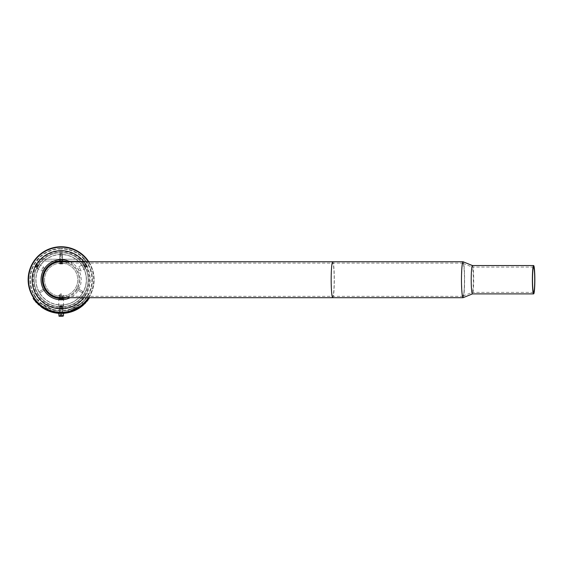 <?xml version="1.0" encoding="UTF-8"?>
<svg xmlns="http://www.w3.org/2000/svg" width="563" height="563" viewBox="0 0 563 563"><rect width="100%" height="100%" fill="white"/><g stroke="black" fill="none" stroke-linecap="round" stroke-linejoin="round"><path stroke-width="0.42" stroke-dasharray="2.81 2.11" d="M81.888 305.378L68.222 311.944A32.992 32.992 0 0 1 61.142 312.718L59.959 312.697L59.959 310.994L61.142 311.015L59.959 310.994L61.142 311.015L59.959 310.994L59.959 312.697L62.317 312.697L62.317 310.994L61.142 311.015A31.289 31.289 0 0 1 54.055 310.206L39.889 302.69L54.055 310.206A31.289 31.289 0 0 0 61.142 311.015A31.289 31.289 0 0 1 29.853 279.727A31.289 31.289 0 0 1 61.142 248.438A31.289 31.289 0 0 0 29.853 279.727A31.289 31.289 0 0 0 61.142 311.015L62.317 310.994L61.142 311.015L62.317 310.994L62.317 312.697L61.142 312.718A32.992 32.992 0 0 1 28.15 279.727A32.992 32.992 0 0 1 61.142 246.742A32.992 32.992 0 0 1 94.127 279.727A32.992 32.992 0 0 1 54.055 311.944L39.889 304.956L39.889 302.69L39.889 304.956L54.055 311.944L54.055 310.206L54.055 311.944A32.992 32.992 0 0 0 61.142 312.718L63.739 312.613L63.739 313.324L62.634 313.394M61.142 251.147A28.586 28.586 0 0 0 32.555 279.727A28.586 28.586 0 0 0 61.142 308.313A28.586 28.586 0 0 0 89.721 279.727A28.586 28.586 0 0 0 61.142 251.147M61.142 252.688A27.045 27.045 0 0 0 34.097 279.727A27.045 27.045 0 0 0 61.142 306.772A27.045 27.045 0 0 0 88.18 279.727A27.045 27.045 0 0 0 61.142 252.688M88.799 261.76A32.992 32.992 0 0 1 88.799 297.7M68.222 311.944L68.222 310.206L82.388 302.69L68.222 310.206L68.222 311.944A32.992 32.992 0 0 1 61.142 312.718L62.556 312.69M68.222 310.206A31.289 31.289 0 0 1 61.142 311.015A31.289 31.289 0 0 0 92.423 279.727A31.289 31.289 0 0 0 61.142 248.438A31.289 31.289 0 0 1 92.423 279.727A31.289 31.289 0 0 1 61.142 311.015A31.289 31.289 0 0 0 68.222 310.206M82.388 304.956L82.388 302.69L82.388 304.956M38.833 264.533L36.827 268.009L38.833 264.533L40.311 265.384L38.305 268.861L40.311 265.384M36.827 268.009L38.305 268.861M85.449 268.009L83.444 264.533L85.449 268.009L83.971 268.861L81.966 265.384L83.971 268.861M83.444 264.533L81.966 265.384M59.129 306.645L61.142 306.722A26.989 26.989 0 0 1 34.146 279.727A26.989 26.989 0 0 1 61.142 252.738A26.989 26.989 0 0 1 88.131 279.727A26.989 26.989 0 0 1 61.142 306.722A26.989 26.989 0 0 1 34.146 279.727A26.989 26.989 0 0 1 61.142 252.738A26.989 26.989 0 0 1 88.131 279.727A26.989 26.989 0 0 1 61.142 306.722L63.147 306.645L59.129 306.645L59.129 304.942L61.142 305.019L59.129 304.942M63.147 304.942L61.142 305.019A25.293 25.293 0 0 1 35.849 279.727A25.293 25.293 0 0 1 61.142 254.441A25.293 25.293 0 0 1 86.428 279.727A25.293 25.293 0 0 1 61.142 305.019A25.293 25.293 0 0 1 35.849 279.727A25.293 25.293 0 0 1 61.142 254.441A25.293 25.293 0 0 1 86.428 279.727A25.293 25.293 0 0 1 61.142 305.019L63.147 304.942L63.147 306.645M88.321 297.7A32.584 32.584 0 0 0 88.321 261.76M61.142 248.973A30.761 30.761 0 0 0 30.381 279.727A30.761 30.761 0 0 0 61.142 310.487A30.761 30.761 0 0 0 91.896 279.727A30.761 30.761 0 0 0 61.142 248.973M61.142 254.567A25.159 25.159 0 0 0 35.976 279.727A25.159 25.159 0 0 0 61.142 304.893A25.159 25.159 0 0 0 86.301 279.727A25.159 25.159 0 0 0 61.142 254.567M63.422 299.185L58.777 299.185L63.422 299.185M61.571 297.271L60.691 297.271L62.014 297.7M59.235 309.08L63.042 309.08M61.494 309.08L59.819 309.08L62.458 309.08L61.494 309.08L61.494 306.244L62.458 306.244L62.458 309.08M58.855 308.855L63.422 308.855M62.099 309.08L62.099 306.244L62.458 306.244M62.099 306.244L60.783 306.244L60.783 309.08M60.783 306.244L59.819 306.244L59.819 309.08M61.494 306.244L59.819 306.244M60.178 306.244L60.178 309.08M85.998 264.082L87.539 266.756L85.998 264.082M85.689 263.998L87.539 267.214L85.689 263.998M79.362 267.65L81.213 270.866L79.362 267.65M78.25 269.557L78.602 270.163L78.25 269.557M85.879 263.878L87.237 266.229L85.879 263.878L83.423 265.293L83.718 265.799L86.167 264.378M86.85 265.553L84.394 266.975L83.718 265.799M84.394 266.975L84.781 267.643L87.237 266.229M84.781 267.643L84.492 267.144L86.948 265.729M83.423 265.293L84.492 267.144M83.817 265.968L86.266 264.547M36.391 263.892L35.047 266.215L36.391 263.892L38.847 265.307L38.404 266.067L35.948 264.652M36.588 264.005L35.244 266.327M41.838 269.515L43.421 266.778L41.838 269.515M43.823 269.909L44.125 269.388L43.823 269.909M35.047 266.215L37.503 267.629L38.615 265.708L36.159 264.293M37.939 266.869L35.49 265.454M37.503 267.629L37.735 267.228L35.279 265.813M37.735 267.228L38.404 266.067M38.615 265.708L38.847 265.307M59.685 313.394L61.142 313.429L58.538 313.324L58.538 312.613L61.142 312.718L58.538 312.613L58.538 313.324L61.142 313.429L63.739 313.324L63.513 312.634M59.72 312.69L62.676 312.683L62.676 313.394L62.655 312.683L63.739 312.613L62.676 312.683L62.676 313.394L61.142 313.429L62.592 313.394M80.164 306.68L80.79 307.102A33.696 33.696 0 0 1 41.486 307.102L42.112 306.68A32.992 32.992 0 0 0 80.164 306.68L88.546 298.087L80.164 306.68A32.992 32.992 0 0 1 42.112 306.68L34.913 299.741M34.343 300.163L35.272 301.325M36.475 302.69L38.031 304.252M38.756 304.921L41.486 307.102M59.622 312.683L59.601 313.394L59.601 312.683M40.395 305.378L39.375 304.52M38.643 303.858L37.074 302.296M35.863 300.931L33.731 298.087L33.14 298.481M83.514 304.928L84.351 304.154M85.801 302.69L87.019 301.311M87.941 300.156L89.137 298.481L88.546 298.087M62.676 312.683L62.676 313.394M62.275 262.506L61.515 262.506L61.515 263.927L59.812 263.927L62.092 263.927L60.762 263.927L60.762 262.506L60.762 263.927L59.812 263.927L59.812 262.506L62.275 262.506L62.092 263.927L62.465 263.927L59.812 263.927L59.812 262.506L62.324 262.506L60.853 262.506L61.515 262.506L61.515 263.927L62.465 263.927L62.092 263.927L62.092 262.506L60.283 262.506L62.465 262.506L59.812 262.506L60.283 262.506L60.185 263.927L60.185 262.506L62.465 262.506L62.465 263.927L62.275 262.506M62.634 263.927L59.059 263.927L62.634 263.927M60.037 261.091L62.676 261.091L60.037 261.091M61.972 253.533L59.981 253.533L61.972 253.533M62.155 253.8L59.72 253.8L62.155 253.8M62.838 261.091L58.777 261.091L62.838 261.091M62.014 316.258L62.014 314.844L59.952 314.844L62.486 314.844L62.486 316.258L59.791 316.258L62.486 316.258M63.499 315.977L58.777 315.977L58.777 313.429L63.499 313.429L58.777 313.429L63.499 313.429L63.499 315.977L58.777 315.977L62.739 316.258M59.959 313.429L62.676 313.429L59.959 313.429M62.029 305.871L59.981 305.871L62.029 305.871M62.233 306.131L59.72 306.131L62.233 306.131M62.014 314.844L62.486 314.844M61.613 316.258L61.613 314.844L59.791 314.844L59.791 316.258M61.613 314.844L60.262 314.844L60.262 316.258M60.262 314.844L59.791 314.844M60.663 314.844L60.663 316.258M62.296 314.844L62.296 316.258L61.085 316.258L61.085 314.844L62.324 314.844L59.931 314.844L59.931 316.258L62.345 316.258L59.931 316.258M59.988 305.871L62.556 306.131L59.72 306.131L59.601 313.429L59.981 305.871M62.296 316.258L62.345 314.844L61.191 314.844L61.191 316.258M61.085 314.844L59.931 314.844M59.981 316.258L59.952 314.844L62.345 314.844M59.981 314.844L61.191 314.844M61.142 261.091L59.959 261.091L61.142 261.091M61.142 259.205L59.959 259.205L61.142 259.205M58.735 261.091L37.524 261.091L37.524 259.205L84.753 259.205L37.524 259.205L84.753 259.205L37.524 259.205L37.524 261.091L84.753 261.091L84.753 259.205L84.753 261.091L37.524 261.091L37.524 259.205L37.524 261.091L84.753 261.091L84.753 259.205L84.753 261.091L63.542 261.091M84.408 300.642L82.472 299.291L86.808 293.105L88.743 294.456L84.408 300.642L82.472 299.291L86.808 293.105L88.743 294.456L84.408 300.642M37.869 300.642L39.804 299.291L35.469 293.105L33.534 294.456L37.869 300.642L39.804 299.291L35.469 293.105L33.534 294.456L37.869 300.642M61.846 261.091L60.431 261.091M44.54 279.727A16.601 16.601 0 0 0 61.142 296.328A16.601 16.601 0 0 0 77.736 279.727A16.601 16.601 0 0 0 61.142 263.125A16.601 16.601 0 0 0 44.54 279.727A16.601 16.601 0 0 1 61.142 263.125A16.601 16.601 0 0 1 64.513 295.983L57.764 295.983A16.601 16.601 0 0 1 61.142 263.125A16.601 16.601 0 0 1 77.736 279.727M79.109 279.727A17.967 17.967 0 0 1 63.985 297.475A1.182 1.182 0 0 1 62.95 297.123L59.326 297.123A1.182 1.182 0 0 1 58.292 297.475A17.967 17.967 0 0 1 43.168 279.727A17.967 17.967 0 0 1 61.142 261.76A17.967 17.967 0 0 1 79.109 279.727A17.967 17.967 0 0 1 61.142 297.7A17.967 17.967 0 0 0 79.109 279.727A17.967 17.967 0 0 0 61.142 261.76L61.846 261.76L61.846 255.145L60.431 255.145L61.846 255.145L61.846 260.95M472.47 265.56L472.484 265.567A14.166 1.232 -90 0 1 473.687 279.727A14.166 1.232 -90 0 1 472.484 293.893L472.47 293.9M471.125 279.727A12.66 1.105 -90 0 1 472.23 267.073A12.66 1.105 -90 0 1 472.258 267.073A12.66 1.105 -90 0 1 473.335 279.727A12.66 1.105 -90 0 1 472.258 292.38A12.66 1.105 -90 0 1 472.23 292.387A12.66 1.105 -90 0 1 471.125 279.727M464.461 279.727A16.278 1.422 -90 0 1 463.103 295.99A16.278 1.422 -90 0 1 461.625 279.727A16.278 1.422 -90 0 1 463.103 263.463A16.278 1.422 -90 0 1 464.461 279.727A16.601 1.45 90 0 0 463.046 263.125A16.601 1.45 90 0 0 461.597 279.727A16.601 1.45 90 0 0 463.046 296.328A16.601 1.45 90 0 0 464.489 279.727M463.117 297.679A17.967 1.569 90 0 0 464.609 279.727A17.967 1.569 90 0 0 463.117 261.774M62.95 297.123L61.107 295.336L62.95 297.123A1.182 1.182 0 0 0 63.985 297.475M61.022 295.371L59.326 297.123A1.182 1.182 0 0 1 58.292 297.475A1.182 1.182 0 0 0 59.326 297.123L61.17 295.336M60.98 293.97A1.182 1.182 0 0 0 60.128 294.329L58.855 295.645A1.182 1.182 0 0 1 57.764 295.983A1.182 1.182 0 0 0 58.855 295.645L60.128 294.329A1.182 1.182 0 0 1 60.98 293.97L61.297 293.97A1.182 1.182 0 0 1 62.148 294.329L60.128 294.329A1.182 1.182 0 0 1 60.98 293.97L61.297 293.97A1.182 1.182 0 0 1 62.148 294.329L63.422 295.645A1.182 1.182 0 0 0 64.513 295.983A1.182 1.182 0 0 1 63.422 295.645L62.148 294.329M57.764 295.983A1.182 1.182 0 0 0 58.855 295.645L63.422 295.645M64.098 307.335A27.763 27.763 0 0 1 33.534 282.689A27.763 27.763 0 0 1 58.179 252.125A27.763 27.763 0 0 1 88.743 276.771A27.763 27.763 0 0 1 64.098 307.335M66.638 261.76A18.79 18.79 0 0 1 66.638 297.7M70.079 261.76A20.071 20.071 0 0 1 70.079 297.7M83.957 261.76A29.044 29.044 0 0 1 83.957 297.7M60.431 260.95L60.431 255.145L60.431 261.76L61.846 261.76M45.23 289.734L40.205 292.633L39.494 291.409L40.205 292.633L45.927 289.326L45.223 288.101L39.494 291.409L44.519 288.502M82.782 291.409L82.071 292.633L82.782 291.409L77.054 288.101L76.35 289.326L82.071 292.633L76.35 289.326L77.054 288.101L82.782 291.409M59.439 263.639L63.499 263.639L59.439 263.639M62.155 260.972L59.72 260.972L62.155 260.972M331.29 279.727A16.601 1.45 90 0 0 332.74 296.328A16.601 1.45 90 0 0 334.183 279.727A16.601 1.45 90 0 0 332.74 263.125A16.601 1.45 90 0 0 331.29 279.727M332.74 297.7A17.967 1.569 90 0 0 334.302 279.727A17.967 1.569 90 0 0 332.74 261.76M59.516 298.453L58.777 299.185L58.777 308.679M60.691 297.271L60.283 297.679M62.76 298.453L63.499 299.185L63.499 308.679M85.576 263.343L85.182 263.118L78.855 266.778L78.151 269.388M78.602 270.163L81.213 270.866L87.539 267.214L87.539 266.756M44.125 269.388L43.421 266.778L37.249 263.21M43.675 270.163L41.064 270.866L34.885 267.298M61.142 261.823L62.324 262.506L61.142 261.823L59.952 262.506L61.142 261.823M58.777 261.915L58.777 261.091M62.556 260.972L62.556 253.8L62.556 260.972M59.981 253.533L59.601 261.091L59.981 253.533M63.499 261.091L63.499 261.76M61.142 314.161L59.952 314.844L61.142 314.161L62.324 314.844L61.142 314.161M62.296 305.871L62.556 313.31L62.296 305.871M59.959 259.205L59.959 261.091L59.959 259.205M62.317 259.205L62.317 261.091L62.317 259.205M463.046 296.328L61.142 296.328M533.618 267.073L472.23 267.073M463.103 295.99L472.258 292.38M61.142 263.125L463.046 263.125M463.103 263.463L472.258 267.073M533.618 292.387L472.23 292.387"/><path stroke-width="0.84" d="M88.799 297.7A32.992 32.992 0 0 1 28.15 279.727A32.992 32.992 0 0 1 88.799 261.76M68.222 311.944L81.888 305.378M88.321 261.76A32.584 32.584 0 0 0 28.551 279.727A32.584 32.584 0 0 0 88.321 297.7M63.042 309.08L59.235 309.08M63.422 308.855L58.855 308.855M35.385 265.63L36.701 263.343L35.385 265.63M35.244 266.327L36.588 264.005M62.556 312.69L59.72 312.69M62.634 313.394L58.77 313.345M40.395 305.378L42.112 306.68L41.486 307.102A33.696 33.696 0 0 0 80.79 307.102L82.501 305.786M41.486 307.102L33.14 298.481L34.343 300.163M35.272 301.325L36.475 302.69M38.031 304.252L38.756 304.921M88.271 298.496L88.546 298.087L89.137 298.481L80.79 307.102L80.164 306.68M58.728 312.627L59.643 312.683M33.14 298.481L33.731 298.087L34.913 299.741M39.375 304.52L38.643 303.858M37.074 302.296L35.863 300.931M82.655 305.66L83.514 304.928M84.351 304.154L85.801 302.69M87.019 301.311L87.941 300.156M62.739 316.258L61.085 316.258M62.345 316.258L59.059 316.258L58.777 313.429L63.499 313.429L63.499 315.977M63.542 261.091L61.846 261.091M60.431 261.091L58.735 261.091M463.046 297.7A17.967 1.569 90 0 0 463.117 297.679L472.484 293.893A14.166 1.232 -90 0 1 472.456 293.9A14.166 1.232 -90 0 1 471.217 279.727A14.166 1.232 -90 0 1 472.456 265.56A14.166 1.232 -90 0 1 472.484 265.567L463.117 261.774A17.967 1.569 90 0 0 463.046 261.76A17.967 1.569 90 0 0 461.477 279.727A17.967 1.569 90 0 0 463.046 297.7L332.74 297.7A17.967 1.569 90 0 1 331.171 279.727A17.967 1.569 90 0 1 332.74 261.76L61.142 261.76A17.967 17.967 0 0 0 43.168 279.727A17.967 17.967 0 0 0 61.142 297.7A17.967 17.967 0 0 1 43.168 279.727M534.85 279.727A14.166 1.232 -90 0 1 533.618 293.9A14.166 1.232 -90 0 1 532.38 279.727A14.166 1.232 -90 0 1 533.618 265.56A14.166 1.232 -90 0 1 534.85 279.727M532.514 279.727A12.66 1.105 -90 0 1 533.618 267.073A12.66 1.105 -90 0 1 534.716 279.727A12.66 1.105 -90 0 1 533.618 292.387A12.66 1.105 -90 0 1 532.514 279.727M58.292 297.475L63.985 297.475M83.957 297.7A29.044 29.044 0 0 1 32.26 282.823A29.044 29.044 0 0 1 83.957 261.76M66.638 297.7A18.79 18.79 0 0 1 42.45 281.732A18.79 18.79 0 0 1 66.638 261.76M70.079 297.7A20.071 20.071 0 0 1 41.183 281.866A20.071 20.071 0 0 1 70.079 261.76M61.846 261.76L61.846 260.95M61.142 261.76L60.431 261.76L60.431 260.95M45.23 289.734L45.927 289.326L45.223 288.101L44.519 288.502M59.171 309.08L58.777 308.679M60.283 297.679L59.516 298.453M62.014 297.7L62.76 298.453M63.499 308.679L63.105 309.08M36.701 263.343L37.249 263.21M34.885 267.298L34.737 266.756M58.777 261.091L58.777 261.915M63.499 261.091L63.499 261.76M533.618 293.9L472.456 293.9M332.74 261.76L463.046 261.76M332.74 297.7L61.142 297.7M533.618 265.56L472.456 265.56"/></g></svg>
